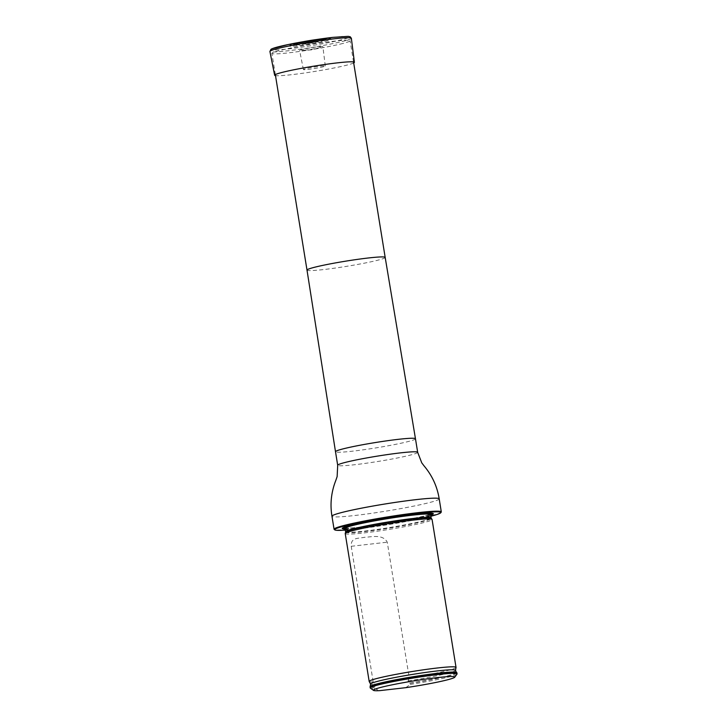 <?xml version="1.0" encoding="UTF-8"?>
<svg xmlns="http://www.w3.org/2000/svg" width="727" height="727" viewBox="0 0 727 727"><rect width="100%" height="100%" fill="white"/><g stroke="black" fill="none" stroke-linecap="round" stroke-linejoin="round"><path stroke-width="0.55" stroke-dasharray="3.63 2.73" d="M343.099 43.393A39.603 2.626 -9.2 0 1 299.506 51.444A39.603 2.626 -9.2 0 1 271.898 53.389A39.603 2.626 -9.2 0 1 310.574 44.465A39.603 2.626 -9.2 0 1 350.087 40.721A39.603 2.626 -9.2 0 1 343.099 43.393M345.352 530.101A53.762 3.562 170.8 0 0 430.866 516.252M345.18 529.056A46.137 3.053 170.8 0 0 382.211 525.067A46.137 3.053 170.8 0 0 425.177 516.833A46.137 3.053 170.8 0 0 430.693 515.207M441.216 512.126A54.316 3.599 -9.2 0 1 431.72 515.534A54.316 3.599 -9.2 0 1 373.642 526.33A54.316 3.599 -9.2 0 1 334.22 529.456M345.225 533.545A43.993 2.917 170.8 0 0 389.118 529.392A43.993 2.917 170.8 0 0 432.074 519.478M456.91 672.793A43.993 2.917 -9.2 0 1 410.119 683.316L408.074 680.881L409.246 677.9L387.264 542.188C382.738 533.654 370.761 537.198 364.59 537.289C357.893 538.68 350.723 537.262 351.223 546.295L373.205 682.008L375.286 684.616L374.26 688.505A43.993 2.917 -9.2 0 1 370.361 688.124M457.019 674.083A43.993 2.917 -9.2 0 1 410.301 684.398L410.119 683.316M374.26 688.505L379.648 690.65M405.775 687.669L410.301 684.398M374.078 687.424A43.993 2.917 -9.2 0 1 370.052 686.861M409.246 677.9A43.993 2.917 170.8 0 0 456.029 667.441M369.198 681.508A43.993 2.917 170.8 0 0 373.205 682.008M322.343 39.412A21.447 1.418 -9.2 0 1 331.403 39.049A21.447 1.418 -9.2 0 1 310.493 43.947A21.447 1.418 -9.2 0 1 289.11 45.901A21.447 1.418 -9.2 0 1 300.787 42.784A21.447 1.418 -9.2 0 1 322.343 39.412M310.593 43.12L309.975 43.247L310.593 43.12M353.685 62.967A40.403 2.681 -9.2 0 1 314.936 71.41A40.403 2.681 -9.2 0 1 275.506 75.626M320.598 66.139A11.096 0.736 -9.2 0 1 325.305 65.993A11.096 0.736 -9.2 0 1 314.464 68.492A11.096 0.736 -9.2 0 1 303.395 69.538A11.096 0.736 -9.2 0 1 309.211 67.938A11.096 0.736 -9.2 0 1 320.598 66.139M304.595 50.218A11.777 0.782 170.8 0 0 320.943 47.373A11.777 0.782 170.8 0 0 322.861 46.619A11.777 0.782 170.8 0 0 317.863 46.782A11.777 0.782 170.8 0 0 305.776 48.682A11.777 0.782 170.8 0 0 299.597 50.39A11.777 0.782 170.8 0 0 301.65 50.49A11.777 0.782 170.8 0 0 304.595 50.218M385.183 257.431L385.183 257.431A39.603 2.626 -9.2 0 1 378.204 260.102A39.603 2.626 -9.2 0 1 334.611 268.154A39.603 2.626 -9.2 0 1 307.003 270.09L307.003 270.09M415.471 438.772A40.512 2.681 -9.2 0 1 408.329 441.507A40.512 2.681 -9.2 0 1 363.736 449.74A40.512 2.681 -9.2 0 1 335.501 451.721M417.671 452.312A40.512 2.681 -9.2 0 1 410.528 455.047A40.512 2.681 -9.2 0 1 365.935 463.281A40.512 2.681 -9.2 0 1 337.692 465.271M439.199 498.867A54.316 3.599 -9.2 0 1 429.612 502.53A54.316 3.599 -9.2 0 1 369.825 513.571A54.316 3.599 -9.2 0 1 331.957 516.234M431.911 513.217A44.883 2.972 170.8 0 0 431.465 512.998A44.883 2.972 170.8 0 0 412.954 513.971A44.883 2.972 170.8 0 0 343.762 527.202A44.883 2.972 170.8 0 0 343.398 527.548M345.016 528.211A44.883 2.972 170.8 0 0 380.321 524.676A44.883 2.972 170.8 0 0 424.068 516.37A44.883 2.972 170.8 0 0 430.584 514.352M345.598 532.146A43.42 2.881 170.8 0 0 388.909 528.138A43.42 2.881 170.8 0 0 431.275 518.269M345.625 531.764A43.311 2.872 170.8 0 0 388.836 527.675A43.311 2.872 170.8 0 0 431.138 517.915M345.08 528.429A43.311 2.872 170.8 0 0 388.3 524.331A43.311 2.872 170.8 0 0 430.593 514.571M412.672 513.934A44.411 2.944 170.8 0 0 368.162 520.886A44.411 2.944 170.8 0 0 343.853 527.357A44.42 2.944 170.8 0 1 368.162 520.886A44.42 2.944 170.8 0 1 412.672 513.934A44.411 2.944 170.8 0 1 431.42 513.171A44.42 2.944 170.8 0 0 412.672 513.934M344.852 527.966A44.411 2.944 170.8 0 0 388.136 523.322A44.411 2.944 170.8 0 0 430.666 514.062A44.42 2.944 170.8 0 1 388.136 523.322A44.42 2.944 170.8 0 1 344.852 527.966M409.628 683.144A43.711 2.899 170.8 0 0 456.402 672.402M370.406 686.333A43.711 2.899 170.8 0 0 374.505 687.142M408.074 680.881A43.011 2.853 170.8 0 0 455.511 670.403M370.625 684.152A43.011 2.853 170.8 0 0 375.286 684.616M351.223 546.295L387.264 542.188M316.963 39.476A20.147 1.336 -9.2 0 1 321.498 38.904A20.147 1.336 -9.2 0 1 323.942 40.603A20.147 1.336 -9.2 0 1 293.39 45.283A20.147 1.336 -9.2 0 1 302.932 41.748M317.59 39.74A13.259 0.881 -9.2 0 1 321.061 40.403A13.259 0.881 -9.2 0 1 299.342 43.92A13.259 0.881 -9.2 0 1 300.878 42.539A13.259 0.881 -9.2 0 1 317.59 39.74M318.062 39.585A14.104 0.936 -9.2 0 1 316.045 41.539A14.104 0.936 -9.2 0 1 296.243 43.802A14.104 0.936 -9.2 0 1 318.062 39.585M351.359 38.258A41.248 2.735 -9.2 0 1 311.074 47.546A41.248 2.735 -9.2 0 1 269.917 51.453M332.702 37.377A39.658 2.626 -9.2 0 1 333.084 41.675A39.658 2.626 -9.2 0 1 272.68 49.963M353.522 61.913L350.087 40.721M275.333 74.581L271.898 53.389M432.774 513.362L431.465 512.998C429.048 512.453 422.796 512.762 412.727 513.925L387.355 517.479L353.776 523.985L347.442 525.694L342.626 527.966M344.716 527.847L345.779 528.02C349.887 528.602 372.406 526.157 397.096 521.804L425.895 515.697L430.766 513.916M317.045 39.467L330.094 38.44L331.403 39.049M289.11 45.901L291.054 44.52L302.859 41.766M309.975 43.247L310.765 43.12M310.702 43.138L321.061 40.403C316.772 41.603 303.786 43.702 299.342 43.92L310.038 43.247M325.305 65.993L322.861 46.619M303.395 69.538L299.597 50.39M301.65 50.49L311.456 49.881L320.943 47.373"/><path stroke-width="1.09" d="M430.866 516.252A53.762 3.562 170.8 0 0 431.365 516.125A53.762 3.562 170.8 0 0 440.762 512.753A53.762 3.562 170.8 0 0 387.2 517.579A53.762 3.562 170.8 0 0 334.856 529.901A53.762 3.562 170.8 0 0 345.352 530.101M430.693 515.207A46.137 3.053 170.8 0 0 432.774 513.362A46.137 3.053 170.8 0 0 387.282 518.078A46.137 3.053 170.8 0 0 342.626 527.966A46.137 3.053 170.8 0 0 345.18 529.056M334.856 529.901L334.22 529.456A54.316 3.599 -9.2 0 1 334.066 529.238A54.316 3.599 -9.2 0 1 387.109 516.997A54.316 3.599 -9.2 0 1 441.298 511.872A54.316 3.599 -9.2 0 1 441.216 512.126L440.762 512.753M370.625 684.152A43.011 2.853 170.8 0 1 412.6 674.392A43.011 2.853 170.8 0 1 455.511 670.403L456.029 667.441A43.993 2.917 170.8 0 0 456.029 667.377L432.074 519.478A43.993 2.917 170.8 0 0 432.038 519.387A43.993 2.917 170.8 0 0 400.768 521.722A43.993 2.917 170.8 0 0 352.986 530.574A43.993 2.917 170.8 0 0 345.234 533.454A43.993 2.917 170.8 0 0 345.225 533.545L369.18 681.444A43.993 2.917 170.8 0 0 369.198 681.508L370.625 684.152L370.161 686.606A43.993 2.917 -9.2 0 1 413.018 676.946A43.993 2.917 -9.2 0 1 456.72 672.584A43.993 2.917 -9.2 0 1 456.91 672.793L457.083 673.874A43.993 2.917 -9.2 0 1 457.019 674.083L454.748 677.219A41.239 2.735 -9.2 0 1 405.775 687.669L379.648 690.65A41.239 2.735 -9.2 0 1 373.505 690.377A41.239 2.735 -9.2 0 1 413.663 680.926A41.239 2.735 -9.2 0 1 454.748 677.219M373.505 690.377L370.361 688.124A43.993 2.917 -9.2 0 1 370.234 687.942A43.993 2.917 -9.2 0 1 413.19 678.037A43.993 2.917 -9.2 0 1 457.083 673.874M370.234 687.942L370.052 686.861A43.993 2.917 -9.2 0 1 370.161 686.606M456.029 667.377A43.993 2.917 170.8 0 0 425.359 669.531A43.993 2.917 170.8 0 0 376.94 678.473A43.993 2.917 170.8 0 0 369.18 681.444M275.506 75.626A40.403 2.681 -9.2 0 1 274.633 75.235A40.403 2.681 -9.2 0 1 295.798 69.392A40.403 2.681 -9.2 0 1 337.264 62.876A40.403 2.681 -9.2 0 1 354.394 62.313A40.403 2.681 -9.2 0 1 353.685 62.967M275.333 74.581L307.003 270.09A39.603 2.626 -9.2 0 1 345.67 261.166A39.603 2.626 -9.2 0 1 385.183 257.422A39.603 2.626 -9.2 0 1 385.183 257.431L353.522 61.913M307.003 270.09L335.501 451.721A40.512 2.681 -9.2 0 1 375.059 442.598A40.512 2.681 -9.2 0 1 415.471 438.772L385.183 257.422M334.066 529.238L331.957 516.234C329.931 503.975 331.248 491.97 335.892 480.22L337.137 476.576L337.692 465.271A40.512 2.681 -9.2 0 1 377.249 456.138A40.512 2.681 -9.2 0 1 417.671 452.312L415.471 438.772M331.957 516.234A54.316 3.599 -9.2 0 1 385.001 503.993A54.316 3.599 -9.2 0 1 439.199 498.867C437.245 486.59 432.22 475.612 424.095 465.934L421.769 462.872L417.671 452.312M343.398 527.548A44.883 2.972 170.8 0 0 345.016 528.211M430.584 514.352A44.883 2.972 170.8 0 0 431.911 513.217M432.038 519.387L431.275 518.269A43.42 2.881 170.8 0 0 412.909 518.96A43.42 2.881 170.8 0 0 353.249 529.311A43.42 2.881 170.8 0 0 345.598 532.146L345.234 533.454M431.275 518.269L431.138 517.915A43.311 2.872 170.8 0 0 412.772 518.524A43.311 2.872 170.8 0 0 368.362 525.503A43.311 2.872 170.8 0 0 345.625 531.764L344.716 527.847L345.398 527.984M431.138 517.915L430.593 514.571A43.311 2.872 170.8 0 0 412.236 515.179A43.311 2.872 170.8 0 0 367.817 522.159A43.311 2.872 170.8 0 0 345.08 528.429M343.853 527.357A44.411 2.944 170.8 0 0 344.852 527.966A44.42 2.944 170.8 0 1 343.853 527.357M430.666 514.062A44.411 2.944 170.8 0 0 431.42 513.171A44.42 2.944 170.8 0 1 430.666 514.062M455.511 670.403L456.402 672.402A43.711 2.899 170.8 0 0 412.981 676.746A43.711 2.899 170.8 0 0 370.406 686.333M302.932 41.748A20.147 1.336 -9.2 0 1 316.963 39.476M274.633 75.235L269.917 51.453A41.248 2.735 -9.2 0 1 291.527 45.483A41.248 2.735 -9.2 0 1 333.866 38.831A41.248 2.735 -9.2 0 1 351.359 38.258L354.394 62.313M272.68 49.963A39.658 2.626 -9.2 0 1 287.647 44.665A39.658 2.626 -9.2 0 1 332.702 37.377M337.692 465.271L335.501 451.721M441.298 511.872L439.199 498.867M430.157 514.262L430.766 513.916L430.593 514.571M302.859 41.766L317.045 39.467M269.917 51.453L271.007 49.282L272.243 48.664L288.274 44.529L332.748 37.377L348.26 36.35L350.214 36.759L351.359 38.258"/></g></svg>
